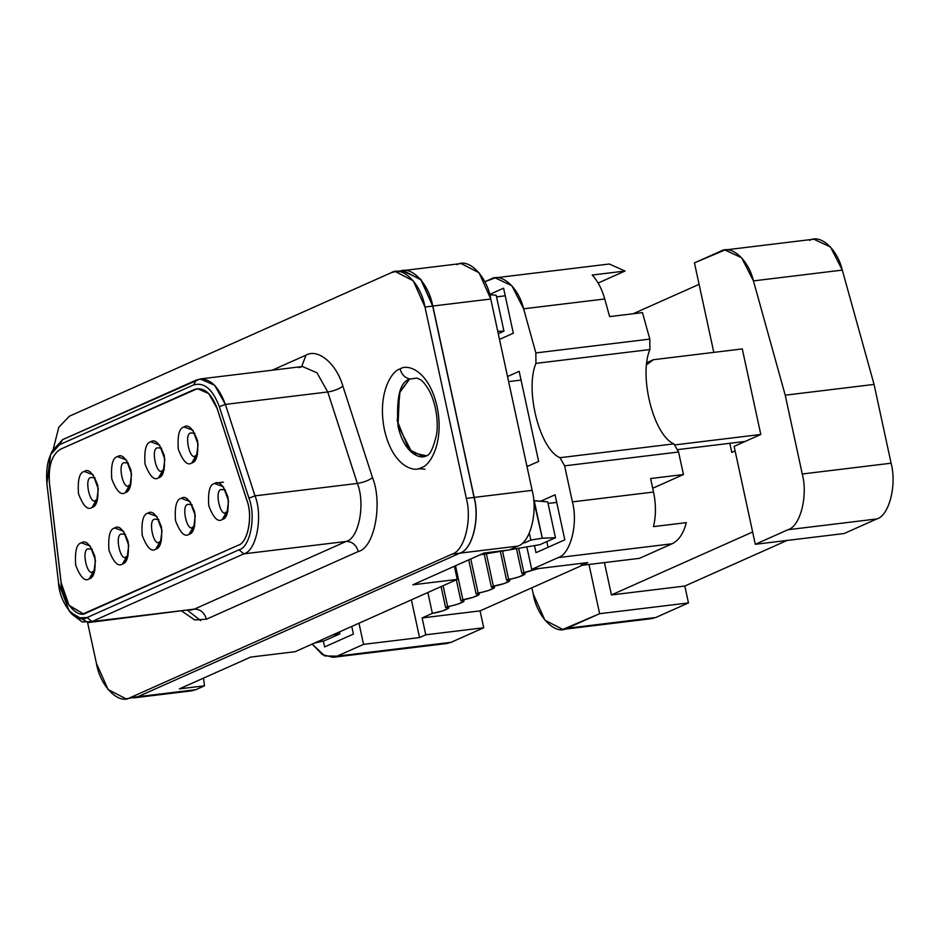 <?xml version="1.0" encoding="UTF-8"?>
<svg xmlns="http://www.w3.org/2000/svg" width="938" height="938" viewBox="0 0 938 938"><rect width="100%" height="100%" fill="white"/><g stroke="black" fill="none" stroke-linecap="round" stroke-linejoin="round"><path stroke-width="1.41" d="M398.943 271.774C410.398 264.469 428.959 283.335 432.699 306.093L474.077 497.457L432.699 306.093L424.984 307.031L466.35 498.383L474.077 497.457C479.975 519.253 472.107 549.903 459.796 553.186L137.898 696.711L459.796 553.186L452.069 554.124L130.171 697.649L137.898 696.711L133.759 697.872L191.704 690.837L195.831 689.688L204.484 685.83L203.511 678.115L204.484 685.83L195.831 689.688L129.831 697.802L137.898 696.711L459.913 553.139C472.236 549.844 480.092 519.195 474.194 497.398L432.828 306.034L420.599 279.184L402.168 270.73L403.199 270.566L421.115 279.805L432.828 306.034L474.194 497.398L532.139 490.363C538.037 512.171 530.169 542.821 517.858 546.104L509.205 549.961L517.858 546.104L459.913 553.139L137.898 696.711L187.412 690.708M200.662 620.639L187.799 610.521M454.391 566.247L457.24 579.403L295.083 651.699L457.24 579.403L412.814 584.796L484.09 553.01L412.814 584.796L457.24 579.403L454.391 566.247M250.657 657.092L179.381 688.879L250.657 657.092L295.083 651.699L250.657 657.092M522.36 543.149L524.834 542.739L524.459 541.003L524.834 542.739L522.36 543.149M457.005 264.692C468.461 257.375 487.021 276.253 490.773 299.011L532.139 490.363L490.773 299.011L432.828 306.034L490.773 299.011L479.06 272.782L461.144 263.543L403.199 270.566M60.653 449.138C51.918 454.473 48.201 465.858 49.491 483.281L61.158 582.744C62.107 601.012 77.256 619.279 86.237 612.983L238.053 545.295C247.949 543.172 253.225 515.794 246.8 499.966L217.182 408.511C211.378 393.092 203.827 386.737 194.518 389.446L60.653 449.138L197.472 388.625L208.787 393.55L217.182 408.511L246.8 499.966C253.225 515.794 247.949 543.172 238.053 545.295L83.283 613.804L69.037 605.291L61.158 582.744L49.491 483.281C48.201 465.858 51.918 454.473 60.653 449.138M89.192 578.84C84.866 581.888 80.375 577.304 75.685 565.11C74.735 551.251 76.635 543.817 81.407 542.821C85.721 539.76 90.224 544.345 94.902 556.539C95.864 570.398 93.952 577.831 89.192 578.84L93.624 573.974L95.488 560.244L90.236 546.068L81.407 542.821C76.635 543.817 74.735 551.251 75.685 565.11C80.375 577.304 84.866 581.888 89.192 578.84L94.867 570.433L93.53 571.383C87.257 578.558 80.668 548.038 88.664 548.871C80.668 548.038 87.257 578.558 93.53 571.383L89.192 578.84M155.731 549.164C151.417 552.212 146.914 547.64 142.236 535.446C141.275 521.575 143.186 514.153 147.946 513.145C152.273 510.096 156.763 514.669 161.453 526.875C162.403 540.734 160.504 548.167 155.731 549.164L160.163 544.31L162.04 530.568L156.775 516.392L147.946 513.145C143.186 514.153 141.275 521.575 142.236 535.446C146.914 547.64 151.417 552.212 155.731 549.164L160.07 541.707L161.418 540.769L160.07 541.707C153.797 548.894 147.207 518.374 155.204 519.195C147.207 518.374 153.797 548.894 160.07 541.707L155.731 549.164M222.271 519.5C217.956 522.548 213.454 517.975 208.775 505.77C207.814 491.911 209.725 484.477 214.485 483.48C218.812 480.432 223.314 485.005 227.993 497.199C228.942 511.069 227.043 518.491 222.271 519.5L226.703 514.634L228.579 500.904L223.326 486.728L214.485 483.48C209.725 484.477 207.814 491.911 208.775 505.77C213.454 517.975 217.956 522.548 222.271 519.5L227.957 511.093L226.609 512.042C220.348 519.218 213.747 488.71 221.743 489.53C213.747 488.71 220.348 519.218 226.609 512.042L222.271 519.5M125.27 492.649C120.955 495.698 116.453 491.125 111.774 478.919C110.813 465.06 112.724 457.627 117.485 456.63C121.811 453.582 126.313 458.154 130.992 470.348C131.941 484.219 130.042 491.641 125.27 492.649L129.702 487.783L131.578 474.053L126.325 459.878L117.485 456.63C112.724 457.627 110.813 465.06 111.774 478.919C116.453 491.125 120.955 495.698 125.27 492.649L130.957 484.243L129.608 485.192C123.347 492.368 116.746 461.859 124.742 462.68C116.746 461.859 123.347 492.368 129.608 485.192L125.27 492.649M191.821 462.973C187.494 466.022 182.992 461.449 178.314 449.255C177.364 435.384 179.264 427.963 184.024 426.954C188.35 423.906 192.853 428.478 197.531 440.684C198.481 454.543 196.581 461.977 191.821 462.973L196.253 458.119L198.117 444.389L192.865 430.202L184.024 426.954C179.264 427.963 177.364 435.384 178.314 449.255C182.992 461.449 187.494 466.022 191.821 462.973L196.148 455.516L197.496 454.578L196.148 455.516C189.886 462.704 183.285 432.184 191.282 433.004C183.285 432.184 189.886 462.704 196.148 455.516L191.821 462.973M158.545 477.817C154.219 480.866 149.728 476.281 145.038 464.087C144.089 450.228 145.988 442.795 150.76 441.786C155.075 438.738 159.577 443.322 164.256 455.516C165.217 469.375 163.306 476.809 158.545 477.817L162.978 472.951L164.842 459.221L159.589 445.046L150.76 441.786C145.988 442.795 144.089 450.228 145.038 464.087C149.728 476.281 154.219 480.866 158.545 477.817L164.22 469.41L162.884 470.36C156.611 477.536 150.021 447.016 158.018 447.848C150.021 447.016 156.611 477.536 162.884 470.36L158.545 477.817M92.006 507.481C87.68 510.53 83.177 505.957 78.499 493.751C77.549 479.893 79.449 472.459 84.221 471.462C88.535 468.414 93.038 472.987 97.716 485.192C98.678 499.051 96.766 506.485 92.006 507.481L96.438 502.627L98.302 488.886L93.05 474.71L84.221 471.462C79.449 472.459 77.549 479.893 78.499 493.751C83.177 505.957 87.68 510.53 92.006 507.481L97.681 499.075L96.333 500.024C90.071 507.2 83.47 476.692 91.467 477.512C83.47 476.692 90.071 507.2 96.333 500.024L92.006 507.481M189.007 534.332C184.68 537.38 180.178 532.807 175.5 520.602C174.55 506.743 176.45 499.309 181.222 498.313C185.536 495.264 190.039 499.837 194.717 512.042C195.679 525.901 193.767 533.335 189.007 534.332L193.439 529.478L195.303 515.736L190.051 501.56L181.222 498.313C176.45 499.309 174.55 506.743 175.5 520.602C180.178 532.807 184.68 537.38 189.007 534.332L194.682 525.925L193.334 526.875C187.072 534.05 180.471 503.542 188.468 504.363C180.471 503.542 187.072 534.05 193.334 526.875L189.007 534.332M122.468 563.996C118.141 567.044 113.639 562.472 108.96 550.278C108.011 536.419 109.91 528.985 114.671 527.977C118.997 524.928 123.499 529.501 128.178 541.707C129.127 555.566 127.228 562.999 122.468 563.996L126.9 559.142L128.764 545.412L123.511 531.225L114.671 527.977C109.91 528.985 108.011 536.419 108.96 550.278C113.639 562.472 118.141 567.044 122.468 563.996L126.794 556.539L128.143 555.601L126.794 556.539C120.533 563.726 113.932 533.206 121.928 534.027C113.932 533.206 120.533 563.726 126.794 556.539L122.468 563.996M204.484 685.83L179.381 688.879L204.484 685.83M484.09 553.01L509.205 549.961L484.09 553.01M195.116 455.809L196.148 455.516M194.916 433.344L191.282 433.004L194.916 433.344M161.852 470.642L162.884 470.36M161.653 448.188L158.018 447.848L161.653 448.188M128.576 485.474L129.608 485.192M128.377 463.02L124.742 462.68L128.377 463.02M216.701 482.976L223.408 482.155L216.701 482.976M95.301 500.317L96.333 500.024M95.113 477.852L91.467 477.512L95.113 477.852M225.577 512.324L226.609 512.042M225.378 489.871L221.743 489.53L225.378 489.871M192.302 527.168L193.334 526.875M192.114 504.703L188.468 504.363L192.114 504.703M159.038 542L160.07 541.707M158.839 519.535L155.204 519.195L158.839 519.535M125.762 556.832L126.794 556.539M125.563 534.379L121.928 534.027L125.563 534.379M92.499 571.664L93.53 571.383M92.299 549.211L88.664 548.871L92.299 549.211M517.858 546.104C530.169 542.821 538.037 512.171 532.139 490.363L474.194 497.398C480.092 519.195 472.236 549.844 459.913 553.139L517.858 546.104M489.718 294.708L496.179 295.247L503.952 331.149L497.761 331.36L503.952 331.149L498.266 333.682L503.952 331.149L496.179 295.247L489.718 294.708M533.71 500.751L547.698 501.83L555.46 537.732L542.316 538.189L530.838 540.065L524.834 542.739L530.838 540.065L542.316 538.189L533.71 500.751M539.878 544.685L509.486 549.832L539.878 544.685L555.46 537.732L539.878 544.685M507.599 550.16L479.998 554.839L507.599 550.16M529.325 533.101L530.838 540.065L529.325 533.101M547.698 501.83L534.214 500.704L542.316 538.189L555.46 537.732L547.698 501.83M418.184 468.625L424.926 469.223M314.336 643.116L324.243 640.83L339.826 633.877L332.451 635.038L339.826 633.877L339.415 631.942L339.826 633.877L324.243 640.83L314.336 643.116M562.823 629.421L651.676 618.646L655.803 617.485L566.962 628.272L655.803 617.485L688.48 602.923L684.822 586.039L611.435 594.938L752.639 531.987L611.435 594.938L684.822 586.039L787.099 540.44L684.822 586.039L688.48 602.923L599.628 613.698L562.823 629.421L544.908 620.182L533.206 593.953L531.869 587.786L533.206 593.953C536.946 616.712 555.507 635.577 566.962 628.272L599.628 613.698L588.982 564.465L599.628 613.698L688.48 602.923L655.803 617.485L647.384 618.517M809.67 240.351C820.457 233.808 837.47 249.32 842.301 270.109L874.064 384.416L891.1 463.208C896.986 485.016 889.13 515.666 876.807 518.949L844.141 533.523L876.807 518.949L787.967 529.724C800.29 526.441 808.146 495.792 802.26 473.995L785.223 395.191L753.449 280.896C748.63 260.107 731.617 244.584 720.818 251.126L694.448 262.886L713.806 352.383L694.448 262.886L724.957 249.977L741.641 257.786L753.449 280.896L785.223 395.191L802.26 473.995L891.1 463.208L874.064 384.416L785.223 395.191L874.064 384.416L842.301 270.109L753.449 280.896L842.301 270.109L830.493 247.011L813.797 239.19L724.957 249.977M745.171 441.435L677.893 449.595L745.171 441.435L734.126 446.359L755.301 544.298L787.967 529.724L755.301 544.298L844.141 533.523L755.301 544.298L734.126 446.359L760.788 434.47L745.171 441.435M742.286 348.924L760.788 434.47L675.125 444.87L760.788 434.47L742.286 348.924L653.446 359.7L646.868 364.542L653.446 359.7L742.286 348.924M633.115 313.761L699.091 284.343L633.115 313.761M731.792 452.421L735.111 450.944L731.792 452.421L729.823 443.299L731.792 452.421M611.435 594.938L604.435 562.589L611.435 594.938M802.26 473.995C808.146 495.792 800.29 526.441 787.967 529.724L876.807 518.949C889.13 515.666 896.986 485.016 891.1 463.208L802.26 473.995M647.114 362.525L653.446 359.7L647.114 362.525M516.686 418.876L507.212 375.071L516.686 418.876M409.238 379.562L400.022 391.416L397.22 420.752L408.874 449.525L423.378 456.525L426.356 455.774L412.122 452.691L398.017 425.5L399.482 392.858L409.238 379.562M69.318 416.238L391.216 272.712L69.318 416.238L58.754 427.365L53.314 448.962L58.754 427.365L69.318 416.238M126.032 698.81L137.898 696.711L126.032 698.81L108.116 689.559L96.415 663.342L87.609 622.656L96.415 663.342C100.155 686.088 118.716 704.966 130.171 697.649L452.069 554.124C464.38 550.841 472.248 520.191 466.35 498.383L424.984 307.031C421.232 284.273 402.672 265.395 391.216 272.712L395.355 271.563L413.271 280.802L424.984 307.031L432.699 306.093L420.998 279.864L403.082 270.625L395.355 271.563M410.223 379.058C405.099 378.061 401.734 374.696 400.116 368.962C391.99 370.416 376.935 393.339 384.474 429.991C392.717 466.327 414.162 472.975 421.432 467.57C429.557 466.116 444.612 443.193 437.073 406.541C428.83 370.205 407.385 363.557 400.116 368.962C407.385 363.557 428.83 370.205 437.073 406.541C444.612 443.193 429.557 466.116 421.432 467.57C414.162 472.975 392.717 466.327 384.474 429.991C376.935 393.339 391.99 370.416 400.116 368.962C401.734 374.696 405.099 378.061 410.223 379.058C400.104 381.18 396.047 396.973 398.075 426.438C404.489 454.637 421.139 459.808 426.778 455.598C421.139 459.808 404.489 454.637 398.075 426.438C396.047 396.973 400.104 381.18 410.223 379.058L416.66 378.084L419.685 379.245C420.81 380.312 422.651 379.773 429.158 390.454C437.319 406.189 438.269 425.277 436.498 434.728C433.204 448.599 429.733 455.645 426.098 455.88M342.898 386.21L372.515 477.665C382.985 503.46 374.368 548.073 358.269 551.521L206.442 619.209L194.752 619.959L181.984 611.224L194.752 619.959L206.442 619.209C204.367 612.502 200.333 609.137 194.354 609.125L346.169 541.437C358.82 538.729 365.586 503.683 357.366 483.433L327.749 391.978L316.997 372.832L302.517 366.524L316.997 372.832L327.749 391.978L225.378 404.395L327.749 391.978C333.916 390.982 338.97 389.059 342.898 386.21C336.566 363.721 317.994 348.115 305.964 355.162C317.994 348.115 336.566 363.721 342.898 386.21C338.97 389.059 333.916 390.982 327.749 391.978L357.366 483.433L254.995 495.85L357.366 483.433C363.545 482.425 368.587 480.514 372.515 477.665L342.898 386.21M272.219 370.205L305.964 355.162L272.219 370.205M51.496 452.796L62.518 439.688L200.157 378.952L214.626 385.248L225.378 404.395L254.995 495.85C263.215 516.099 256.461 551.145 243.81 553.854L346.169 541.437L243.81 553.854L91.983 621.542L194.354 609.125L88.207 622.598L70.456 612.385M190.566 610.181L194.354 609.125L88.207 622.598M219.328 406.705C212.703 389.129 204.085 381.883 193.486 384.979L59.622 444.659C49.667 450.744 45.423 463.712 46.9 483.586L58.555 583.037C59.645 603.861 76.916 624.685 87.152 617.509L238.967 549.82C250.235 547.405 256.262 516.193 248.945 498.148L219.328 406.705L248.945 498.148C256.262 516.193 250.235 547.405 238.967 549.82L87.152 617.509L91.983 621.542L243.81 553.854L238.967 549.82L243.81 553.854C256.461 551.145 263.215 516.099 254.995 495.85L248.945 498.148L254.995 495.85L225.378 404.395L219.328 406.705L225.378 404.395C217.956 384.674 208.283 376.537 196.37 380.007L193.486 384.979C204.085 381.883 212.703 389.129 219.328 406.705M61.087 582.768L49.433 483.305C48.143 465.881 51.86 454.496 60.595 449.161L194.459 389.481C203.769 386.773 211.32 393.128 217.124 408.534L246.741 499.989C253.166 515.818 247.878 543.196 237.994 545.318L86.179 613.006C77.197 619.303 62.037 601.035 61.087 582.768L68.966 605.315L83.224 613.839L237.994 545.318C247.878 543.196 253.166 515.818 246.741 499.989L217.124 408.534L208.728 393.573L197.414 388.649L60.595 449.161C51.86 454.496 48.143 465.881 49.433 483.305L61.087 582.768M301.684 366.629L305.964 355.162L301.684 366.629M298.741 367.59L302.517 366.524L200.157 378.952M194.354 609.125C200.333 609.137 204.367 612.502 206.442 619.209L358.269 551.521C356.182 544.802 352.149 541.449 346.169 541.437L194.354 609.125M346.169 541.437C352.149 541.449 356.182 544.802 358.269 551.521C374.368 548.073 382.985 503.46 372.515 477.665C368.587 480.514 363.545 482.425 357.366 483.433C365.586 503.683 358.82 538.729 346.169 541.437M459.796 553.186C472.107 549.903 479.975 519.253 474.077 497.457L466.35 498.383C472.248 520.191 464.38 550.841 452.069 554.124L459.796 553.186M69.154 610.884L71.78 614.109L82.274 621.976L91.983 621.542L87.152 617.509L78.499 617.896L69.154 610.884L58.555 583.037L46.9 483.586L50.593 454.555L59.622 444.659L62.518 439.688L52.376 450.803L50.593 454.555M62.518 439.688L59.622 444.659L193.486 384.979L196.37 380.007L62.518 439.688M609.301 264L625.013 271.047L598.139 283.03L625.013 271.047L592.171 275.033L625.013 271.047L609.301 264M642.471 312.624L649.811 339.099L649.882 349.546C638.614 376.185 653.751 435.572 673.93 443.873L678.573 452.01L683.45 474.546L652.719 488.241L683.45 474.546L678.573 452.01L564.617 465.834L572.415 501.877L653.528 492.04L650.609 478.521L683.45 474.546L650.609 478.521L653.528 492.04L572.415 501.877C578.3 523.674 570.445 554.323 558.122 557.618L672.077 543.782L639.435 558.345L581.49 565.38L587.716 562.601L531.705 569.389L558.122 557.618C570.445 554.323 578.3 523.674 572.415 501.877L564.617 465.834L559.974 457.697C539.796 449.396 524.659 390.009 535.926 363.369L535.856 352.923L523.627 308.813C518.808 288.013 501.783 272.466 490.973 279.008L484.805 281.763L495.112 277.859L511.82 285.691L523.627 308.813L535.856 352.923L649.811 339.099L642.471 312.624L609.63 316.61L604.74 298.976L523.627 308.813L604.74 298.976C601.868 288.845 597.682 280.861 592.171 275.033C597.682 280.861 601.868 288.845 604.74 298.976L609.63 316.61L642.471 312.624M686.311 522.63C683.462 533.546 678.713 540.605 672.077 543.782C678.713 540.605 683.462 533.546 686.311 522.63L653.481 526.617C656.049 515.783 656.072 504.257 653.528 492.04C656.072 504.257 656.049 515.783 653.481 526.617L686.311 522.63M582.392 565.262L480.08 610.884L483.727 627.768L451.072 642.331L446.664 643.515L451.072 642.331L337.117 656.154L332.99 657.304L322.344 654.654L312.178 644.078L324.736 655.932L337.117 656.154L363.545 644.371L358.973 623.219L363.545 644.371L419.556 637.57L425.782 634.803L422.135 617.919L432.359 613.358L427.857 592.499L432.359 613.358L442.9 610.849L448.669 607.988L445.573 607.461L458.154 604.049L463.923 601.188L460.828 600.66L456.325 579.813L460.828 600.66L462.868 599.745L455.516 565.755L462.868 599.745L473.409 597.248L479.177 594.375L476.082 593.86L488.663 590.448L494.432 587.575L491.336 587.059L484.219 554.124L491.336 587.059L493.376 586.144L486.376 553.76L493.376 586.144L503.917 583.647L509.686 580.774L506.59 580.259L519.171 576.847L524.94 573.974L521.845 573.458L516.486 548.648L521.845 573.458L538.4 568.58L523.885 572.543L518.644 548.284L523.885 572.543L521.845 573.458C531.06 572.473 518.679 577.996 508.631 579.344L502.51 551.016L508.631 579.344L506.59 580.259L500.353 551.392L506.59 580.259C515.806 579.274 503.425 584.796 493.376 586.144L491.336 587.059C500.564 586.074 488.17 591.597 478.122 592.945L470.77 558.954L478.122 592.945L476.082 593.86L468.73 559.857L476.082 593.86C485.309 592.875 472.916 598.397 462.868 599.745L460.828 600.66C470.055 599.675 457.662 605.198 447.614 606.558L443.111 585.699L447.614 606.558L445.573 607.461L441.071 586.613L445.573 607.461C454.801 606.476 442.408 611.998 432.359 613.358L422.135 617.919L480.08 610.884L582.392 565.262M411.395 599.839L419.556 637.57L411.395 599.839M581.056 563.41L581.49 565.38L581.056 563.41M323.317 641.041L324.595 646.927L323.317 641.041M351.762 626.432L353.415 634.076L324.595 646.927L353.415 634.076L351.762 626.432M564.817 539.819L555.073 494.795L564.817 539.819L535.985 552.67L534.461 545.599L535.985 552.67L564.817 539.819M556.726 502.393L548.05 503.448L556.726 502.393M546.795 541.601L548.027 547.311L546.795 541.601M507.845 376.396L519.171 371.342L538.635 461.39L527.004 466.585L538.635 461.39L519.171 371.342L507.845 376.396M526.839 546.901L531.705 569.389L526.839 546.901M513.321 333.225L499.497 339.392L513.321 333.225L503.589 288.201L513.321 333.225M489.636 294.415L503.589 288.201L489.636 294.415M540.616 501.244L555.073 494.795L540.616 501.244M483.727 627.768L480.08 610.884L422.135 617.919L425.782 634.803L483.727 627.768L425.782 634.803L419.556 637.57L363.545 644.371L337.117 656.154L451.072 642.331L483.727 627.768M639.435 558.345L672.077 543.782L558.122 557.618L531.705 569.389L587.716 562.601L581.49 565.38L639.435 558.345M673.93 443.873C653.751 435.572 638.614 376.185 649.882 349.546L535.926 363.369C524.659 390.009 539.796 449.396 559.974 457.697L673.93 443.873L559.974 457.697L564.617 465.834L678.573 452.01L673.93 443.873M528.809 465.776L526.875 466.01L528.809 465.776M496.53 296.854L505.23 295.798L496.53 296.854M509.991 381.426L521.059 380.078L509.991 381.426M535.856 352.923L535.926 363.369L649.882 349.546L649.811 339.099L535.856 352.923M446.945 643.48L332.99 657.304M609.067 264.035L495.112 277.859"/></g></svg>
